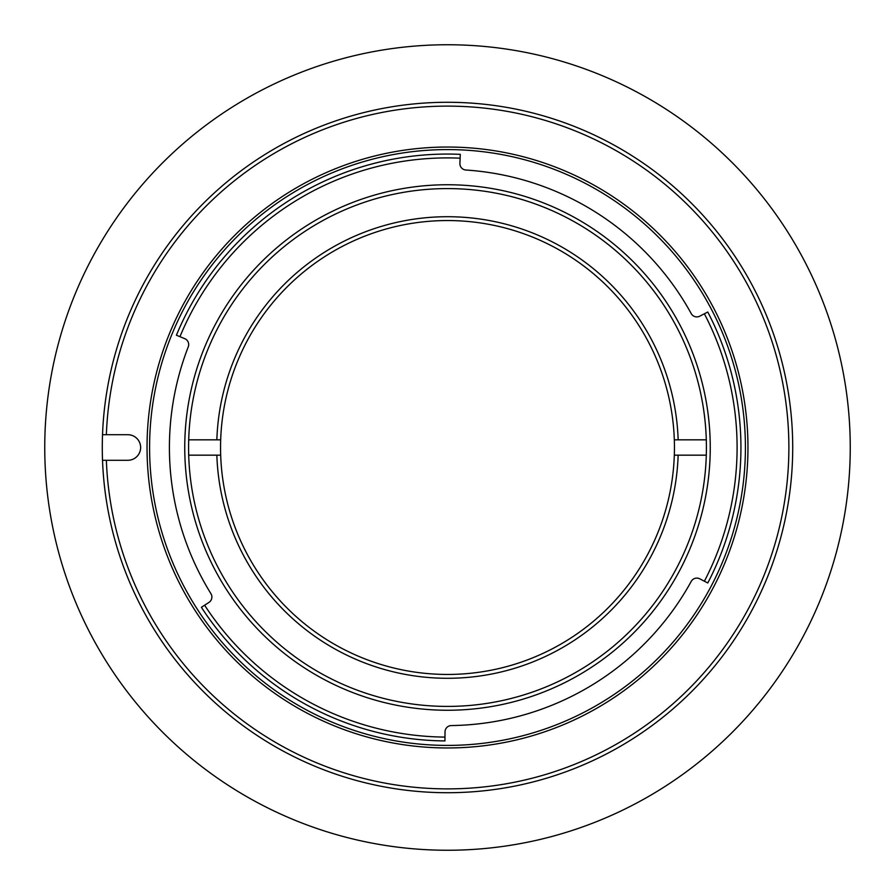 <?xml version="1.0" encoding="UTF-8"?>
<svg xmlns="http://www.w3.org/2000/svg" width="895" height="895" viewBox="0 0 895 895"><rect width="100%" height="100%" fill="white"/><g stroke="black" fill="none" stroke-linecap="round" stroke-linejoin="round"><path stroke-width="1.34" d="M447.5 44.75A402.75 402.75 0 0 0 44.75 447.5A402.75 402.75 0 0 0 447.5 850.25A402.75 402.75 0 0 0 850.25 447.5A402.75 402.75 0 0 0 447.5 44.75M188.7 439.825L220.685 439.825A226.95 226.95 0 0 0 220.685 455.175L188.7 455.175M220.685 439.825A226.95 226.95 0 0 1 447.5 220.55A226.95 226.95 0 0 1 674.315 439.825L706.3 439.825M706.3 455.175L674.315 455.175A226.95 226.95 0 0 0 674.315 439.825M678.153 455.175A230.787 230.787 0 0 1 447.5 678.287A230.787 230.787 0 0 1 216.847 455.175M674.315 455.175A226.95 226.95 0 0 1 447.5 674.45A226.95 226.95 0 0 1 220.685 455.175M216.847 439.825A230.787 230.787 0 0 1 447.5 216.713A230.787 230.787 0 0 1 678.153 439.825M792.713 447.5A345.213 345.213 0 0 1 453.899 792.657A345.213 345.213 0 0 1 102.522 434.713A345.213 345.213 0 0 1 453.899 102.343A345.213 345.213 0 0 1 792.713 447.5M102.522 434.713L106.36 434.713A341.375 341.375 0 0 1 453.899 106.181A341.375 341.375 0 0 1 788.875 447.5A341.375 341.375 0 0 1 453.899 788.819A341.375 341.375 0 0 1 106.36 460.287L102.522 460.287M747.963 447.5A300.463 300.463 0 0 1 447.5 747.963A300.463 300.463 0 0 1 147.037 447.5A300.463 300.463 0 0 1 447.5 147.037A300.463 300.463 0 0 1 747.963 447.5M745.412 447.5A297.912 297.912 0 0 1 447.5 745.412A297.912 297.912 0 0 1 149.588 447.5A297.912 297.912 0 0 1 447.5 149.588A297.912 297.912 0 0 1 745.412 447.5M704.376 581.224L707.777 582.992A293.437 293.437 0 0 0 707.777 312.008L704.376 313.776A289.6 289.6 0 0 1 704.376 581.224L699.778 578.83A6.388 6.388 0 0 0 691.22 581.414A278.088 278.088 0 0 1 451.326 725.565A6.388 6.388 0 0 0 445.016 731.897L444.972 737.088A289.6 289.6 0 0 1 204.619 605.221L201.409 607.313A293.437 293.437 0 0 0 444.938 740.926L444.972 737.088M204.619 605.221L208.971 602.402A6.388 6.388 0 0 0 210.929 593.676A278.088 278.088 0 0 1 188.252 346.88A6.388 6.388 0 0 0 184.739 338.657L179.951 336.677A289.6 289.6 0 0 1 460.131 158.18L460.298 154.343A293.437 293.437 0 0 0 176.404 335.211L179.951 336.677M704.376 313.776L699.778 316.17A6.388 6.388 0 0 1 691.22 313.586A278.088 278.088 0 0 0 465.87 170.016A6.388 6.388 0 0 1 459.907 163.36L460.131 158.18M184.75 447.5A262.75 262.75 0 0 1 447.5 184.75A262.75 262.75 0 0 1 710.25 447.5A262.75 262.75 0 0 1 447.5 710.25A262.75 262.75 0 0 1 184.75 447.5M706.412 447.5A258.912 258.912 0 0 0 447.5 188.588A258.912 258.912 0 0 0 188.588 447.5A258.912 258.912 0 0 0 447.5 706.412A258.912 258.912 0 0 0 706.412 447.5M106.36 434.713L127.862 434.713A12.787 12.787 0 0 1 140.638 447.5A12.787 12.787 0 0 1 127.862 460.287L106.36 460.287"/></g></svg>
